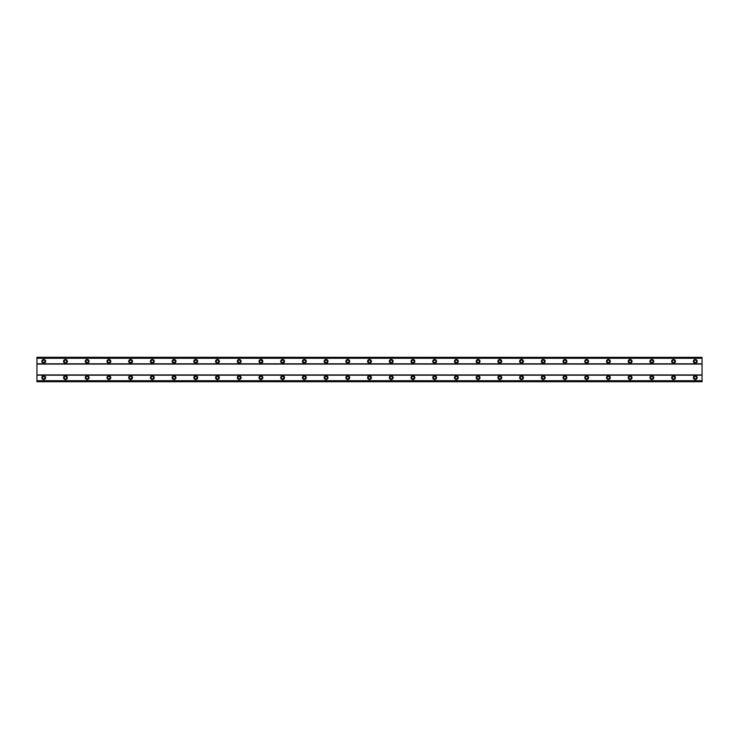 <?xml version="1.0" encoding="UTF-8"?>
<svg xmlns="http://www.w3.org/2000/svg" width="739" height="739" viewBox="0 0 739 739"><rect width="100%" height="100%" fill="white"/><g stroke="black" fill="none" stroke-linecap="round" stroke-linejoin="round"><path stroke-width="1.11" d="M43.74 375.745A1.903 1.903 0 0 0 41.837 377.647A1.903 1.903 0 0 0 43.74 379.541A1.903 1.903 0 0 0 45.633 377.647A1.903 1.903 0 0 0 43.74 375.745M695.26 375.745A1.903 1.903 0 0 0 693.367 377.647A1.903 1.903 0 0 0 695.26 379.541A1.903 1.903 0 0 0 697.163 377.647A1.903 1.903 0 0 0 695.26 375.745M673.543 375.745A1.903 1.903 0 0 0 671.649 377.647A1.903 1.903 0 0 0 673.543 379.541A1.903 1.903 0 0 0 675.446 377.647A1.903 1.903 0 0 0 673.543 375.745M651.826 375.745A1.903 1.903 0 0 0 649.932 377.647A1.903 1.903 0 0 0 651.826 379.541A1.903 1.903 0 0 0 653.729 377.647A1.903 1.903 0 0 0 651.826 375.745M630.108 375.745A1.903 1.903 0 0 0 628.215 377.647A1.903 1.903 0 0 0 630.108 379.541A1.903 1.903 0 0 0 632.011 377.647A1.903 1.903 0 0 0 630.108 375.745M608.391 375.745A1.903 1.903 0 0 0 606.497 377.647A1.903 1.903 0 0 0 608.391 379.541A1.903 1.903 0 0 0 610.294 377.647A1.903 1.903 0 0 0 608.391 375.745M586.674 375.745A1.903 1.903 0 0 0 584.771 377.647A1.903 1.903 0 0 0 586.674 379.541A1.903 1.903 0 0 0 588.577 377.647A1.903 1.903 0 0 0 586.674 375.745M564.956 375.745A1.903 1.903 0 0 0 563.053 377.647A1.903 1.903 0 0 0 564.956 379.541A1.903 1.903 0 0 0 566.859 377.647A1.903 1.903 0 0 0 564.956 375.745M543.239 375.745A1.903 1.903 0 0 0 541.336 377.647A1.903 1.903 0 0 0 543.239 379.541A1.903 1.903 0 0 0 545.142 377.647A1.903 1.903 0 0 0 543.239 375.745M521.522 375.745A1.903 1.903 0 0 0 519.619 377.647A1.903 1.903 0 0 0 521.522 379.541A1.903 1.903 0 0 0 523.424 377.647A1.903 1.903 0 0 0 521.522 375.745M499.804 375.745A1.903 1.903 0 0 0 497.901 377.647A1.903 1.903 0 0 0 499.804 379.541A1.903 1.903 0 0 0 501.707 377.647A1.903 1.903 0 0 0 499.804 375.745M478.087 375.745A1.903 1.903 0 0 0 476.184 377.647A1.903 1.903 0 0 0 478.087 379.541A1.903 1.903 0 0 0 479.99 377.647A1.903 1.903 0 0 0 478.087 375.745M456.369 375.745A1.903 1.903 0 0 0 454.467 377.647A1.903 1.903 0 0 0 456.369 379.541A1.903 1.903 0 0 0 458.272 377.647A1.903 1.903 0 0 0 456.369 375.745M434.652 375.745A1.903 1.903 0 0 0 432.749 377.647A1.903 1.903 0 0 0 434.652 379.541A1.903 1.903 0 0 0 436.555 377.647A1.903 1.903 0 0 0 434.652 375.745M412.935 375.745A1.903 1.903 0 0 0 411.032 377.647A1.903 1.903 0 0 0 412.935 379.541A1.903 1.903 0 0 0 414.838 377.647A1.903 1.903 0 0 0 412.935 375.745M391.217 375.745A1.903 1.903 0 0 0 389.314 377.647A1.903 1.903 0 0 0 391.217 379.541A1.903 1.903 0 0 0 393.12 377.647A1.903 1.903 0 0 0 391.217 375.745M369.5 375.745A1.903 1.903 0 0 0 367.597 377.647A1.903 1.903 0 0 0 369.5 379.541A1.903 1.903 0 0 0 371.403 377.647A1.903 1.903 0 0 0 369.5 375.745M347.783 375.745A1.903 1.903 0 0 0 345.88 377.647A1.903 1.903 0 0 0 347.783 379.541A1.903 1.903 0 0 0 349.686 377.647A1.903 1.903 0 0 0 347.783 375.745M326.065 375.745A1.903 1.903 0 0 0 324.162 377.647A1.903 1.903 0 0 0 326.065 379.541A1.903 1.903 0 0 0 327.968 377.647A1.903 1.903 0 0 0 326.065 375.745M304.348 375.745A1.903 1.903 0 0 0 302.445 377.647A1.903 1.903 0 0 0 304.348 379.541A1.903 1.903 0 0 0 306.251 377.647A1.903 1.903 0 0 0 304.348 375.745M282.631 375.745A1.903 1.903 0 0 0 280.728 377.647A1.903 1.903 0 0 0 282.631 379.541A1.903 1.903 0 0 0 284.533 377.647A1.903 1.903 0 0 0 282.631 375.745M260.913 375.745A1.903 1.903 0 0 0 259.01 377.647A1.903 1.903 0 0 0 260.913 379.541A1.903 1.903 0 0 0 262.816 377.647A1.903 1.903 0 0 0 260.913 375.745M239.196 375.745A1.903 1.903 0 0 0 237.293 377.647A1.903 1.903 0 0 0 239.196 379.541A1.903 1.903 0 0 0 241.099 377.647A1.903 1.903 0 0 0 239.196 375.745M217.478 375.745A1.903 1.903 0 0 0 215.576 377.647A1.903 1.903 0 0 0 217.478 379.541A1.903 1.903 0 0 0 219.381 377.647A1.903 1.903 0 0 0 217.478 375.745M195.761 375.745A1.903 1.903 0 0 0 193.858 377.647A1.903 1.903 0 0 0 195.761 379.541A1.903 1.903 0 0 0 197.664 377.647A1.903 1.903 0 0 0 195.761 375.745M174.044 375.745A1.903 1.903 0 0 0 172.141 377.647A1.903 1.903 0 0 0 174.044 379.541A1.903 1.903 0 0 0 175.947 377.647A1.903 1.903 0 0 0 174.044 375.745M152.326 375.745A1.903 1.903 0 0 0 150.423 377.647A1.903 1.903 0 0 0 152.326 379.541A1.903 1.903 0 0 0 154.229 377.647A1.903 1.903 0 0 0 152.326 375.745M130.609 375.745A1.903 1.903 0 0 0 128.706 377.647A1.903 1.903 0 0 0 130.609 379.541A1.903 1.903 0 0 0 132.503 377.647A1.903 1.903 0 0 0 130.609 375.745M108.892 375.745A1.903 1.903 0 0 0 106.989 377.647A1.903 1.903 0 0 0 108.892 379.541A1.903 1.903 0 0 0 110.785 377.647A1.903 1.903 0 0 0 108.892 375.745M87.174 375.745A1.903 1.903 0 0 0 85.271 377.647A1.903 1.903 0 0 0 87.174 379.541A1.903 1.903 0 0 0 89.068 377.647A1.903 1.903 0 0 0 87.174 375.745M65.457 375.745A1.903 1.903 0 0 0 63.554 377.647A1.903 1.903 0 0 0 65.457 379.541A1.903 1.903 0 0 0 67.351 377.647A1.903 1.903 0 0 0 65.457 375.745M43.74 359.459A1.903 1.903 0 0 0 41.837 361.353A1.903 1.903 0 0 0 43.74 363.255A1.903 1.903 0 0 0 45.633 361.353A1.903 1.903 0 0 0 43.74 359.459M695.26 359.459A1.903 1.903 0 0 0 693.367 361.353A1.903 1.903 0 0 0 695.26 363.255A1.903 1.903 0 0 0 697.163 361.353A1.903 1.903 0 0 0 695.26 359.459M673.543 359.459A1.903 1.903 0 0 0 671.649 361.353A1.903 1.903 0 0 0 673.543 363.255A1.903 1.903 0 0 0 675.446 361.353A1.903 1.903 0 0 0 673.543 359.459M651.826 359.459A1.903 1.903 0 0 0 649.932 361.353A1.903 1.903 0 0 0 651.826 363.255A1.903 1.903 0 0 0 653.729 361.353A1.903 1.903 0 0 0 651.826 359.459M630.108 359.459A1.903 1.903 0 0 0 628.215 361.353A1.903 1.903 0 0 0 630.108 363.255A1.903 1.903 0 0 0 632.011 361.353A1.903 1.903 0 0 0 630.108 359.459M608.391 359.459A1.903 1.903 0 0 0 606.497 361.353A1.903 1.903 0 0 0 608.391 363.255A1.903 1.903 0 0 0 610.294 361.353A1.903 1.903 0 0 0 608.391 359.459M586.674 359.459A1.903 1.903 0 0 0 584.771 361.353A1.903 1.903 0 0 0 586.674 363.255A1.903 1.903 0 0 0 588.577 361.353A1.903 1.903 0 0 0 586.674 359.459M564.956 359.459A1.903 1.903 0 0 0 563.053 361.353A1.903 1.903 0 0 0 564.956 363.255A1.903 1.903 0 0 0 566.859 361.353A1.903 1.903 0 0 0 564.956 359.459M543.239 359.459A1.903 1.903 0 0 0 541.336 361.353A1.903 1.903 0 0 0 543.239 363.255A1.903 1.903 0 0 0 545.142 361.353A1.903 1.903 0 0 0 543.239 359.459M521.522 359.459A1.903 1.903 0 0 0 519.619 361.353A1.903 1.903 0 0 0 521.522 363.255A1.903 1.903 0 0 0 523.424 361.353A1.903 1.903 0 0 0 521.522 359.459M499.804 359.459A1.903 1.903 0 0 0 497.901 361.353A1.903 1.903 0 0 0 499.804 363.255A1.903 1.903 0 0 0 501.707 361.353A1.903 1.903 0 0 0 499.804 359.459M478.087 359.459A1.903 1.903 0 0 0 476.184 361.353A1.903 1.903 0 0 0 478.087 363.255A1.903 1.903 0 0 0 479.99 361.353A1.903 1.903 0 0 0 478.087 359.459M456.369 359.459A1.903 1.903 0 0 0 454.467 361.353A1.903 1.903 0 0 0 456.369 363.255A1.903 1.903 0 0 0 458.272 361.353A1.903 1.903 0 0 0 456.369 359.459M434.652 359.459A1.903 1.903 0 0 0 432.749 361.353A1.903 1.903 0 0 0 434.652 363.255A1.903 1.903 0 0 0 436.555 361.353A1.903 1.903 0 0 0 434.652 359.459M412.935 359.459A1.903 1.903 0 0 0 411.032 361.353A1.903 1.903 0 0 0 412.935 363.255A1.903 1.903 0 0 0 414.838 361.353A1.903 1.903 0 0 0 412.935 359.459M391.217 359.459A1.903 1.903 0 0 0 389.314 361.353A1.903 1.903 0 0 0 391.217 363.255A1.903 1.903 0 0 0 393.12 361.353A1.903 1.903 0 0 0 391.217 359.459M369.5 359.459A1.903 1.903 0 0 0 367.597 361.353A1.903 1.903 0 0 0 369.5 363.255A1.903 1.903 0 0 0 371.403 361.353A1.903 1.903 0 0 0 369.5 359.459M347.783 359.459A1.903 1.903 0 0 0 345.88 361.353A1.903 1.903 0 0 0 347.783 363.255A1.903 1.903 0 0 0 349.686 361.353A1.903 1.903 0 0 0 347.783 359.459M326.065 359.459A1.903 1.903 0 0 0 324.162 361.353A1.903 1.903 0 0 0 326.065 363.255A1.903 1.903 0 0 0 327.968 361.353A1.903 1.903 0 0 0 326.065 359.459M304.348 359.459A1.903 1.903 0 0 0 302.445 361.353A1.903 1.903 0 0 0 304.348 363.255A1.903 1.903 0 0 0 306.251 361.353A1.903 1.903 0 0 0 304.348 359.459M282.631 359.459A1.903 1.903 0 0 0 280.728 361.353A1.903 1.903 0 0 0 282.631 363.255A1.903 1.903 0 0 0 284.533 361.353A1.903 1.903 0 0 0 282.631 359.459M260.913 359.459A1.903 1.903 0 0 0 259.01 361.353A1.903 1.903 0 0 0 260.913 363.255A1.903 1.903 0 0 0 262.816 361.353A1.903 1.903 0 0 0 260.913 359.459M239.196 359.459A1.903 1.903 0 0 0 237.293 361.353A1.903 1.903 0 0 0 239.196 363.255A1.903 1.903 0 0 0 241.099 361.353A1.903 1.903 0 0 0 239.196 359.459M217.478 359.459A1.903 1.903 0 0 0 215.576 361.353A1.903 1.903 0 0 0 217.478 363.255A1.903 1.903 0 0 0 219.381 361.353A1.903 1.903 0 0 0 217.478 359.459M195.761 359.459A1.903 1.903 0 0 0 193.858 361.353A1.903 1.903 0 0 0 195.761 363.255A1.903 1.903 0 0 0 197.664 361.353A1.903 1.903 0 0 0 195.761 359.459M174.044 359.459A1.903 1.903 0 0 0 172.141 361.353A1.903 1.903 0 0 0 174.044 363.255A1.903 1.903 0 0 0 175.947 361.353A1.903 1.903 0 0 0 174.044 359.459M152.326 359.459A1.903 1.903 0 0 0 150.423 361.353A1.903 1.903 0 0 0 152.326 363.255A1.903 1.903 0 0 0 154.229 361.353A1.903 1.903 0 0 0 152.326 359.459M130.609 359.459A1.903 1.903 0 0 0 128.706 361.353A1.903 1.903 0 0 0 130.609 363.255A1.903 1.903 0 0 0 132.503 361.353A1.903 1.903 0 0 0 130.609 359.459M108.892 359.459A1.903 1.903 0 0 0 106.989 361.353A1.903 1.903 0 0 0 108.892 363.255A1.903 1.903 0 0 0 110.785 361.353A1.903 1.903 0 0 0 108.892 359.459M87.174 359.459A1.903 1.903 0 0 0 85.271 361.353A1.903 1.903 0 0 0 87.174 363.255A1.903 1.903 0 0 0 89.068 361.353A1.903 1.903 0 0 0 87.174 359.459M65.457 359.459A1.903 1.903 0 0 0 63.554 361.353A1.903 1.903 0 0 0 65.457 363.255A1.903 1.903 0 0 0 67.351 361.353A1.903 1.903 0 0 0 65.457 359.459M43.74 362.581A1.219 1.219 0 0 1 42.511 361.353A1.219 1.219 0 0 1 43.74 360.133A1.219 1.219 0 0 1 44.959 361.353A1.219 1.219 0 0 1 43.74 362.581M695.26 362.581A1.219 1.219 0 0 1 694.041 361.353A1.219 1.219 0 0 1 695.26 360.133A1.219 1.219 0 0 1 696.489 361.353A1.219 1.219 0 0 1 695.26 362.581M673.543 362.581A1.219 1.219 0 0 1 672.324 361.353A1.219 1.219 0 0 1 673.543 360.133A1.219 1.219 0 0 1 674.772 361.353A1.219 1.219 0 0 1 673.543 362.581M651.826 362.581A1.219 1.219 0 0 1 650.606 361.353A1.219 1.219 0 0 1 651.826 360.133A1.219 1.219 0 0 1 653.054 361.353A1.219 1.219 0 0 1 651.826 362.581M630.108 362.581A1.219 1.219 0 0 1 628.889 361.353A1.219 1.219 0 0 1 630.108 360.133A1.219 1.219 0 0 1 631.328 361.353A1.219 1.219 0 0 1 630.108 362.581M608.391 362.581A1.219 1.219 0 0 1 607.172 361.353A1.219 1.219 0 0 1 608.391 360.133A1.219 1.219 0 0 1 609.61 361.353A1.219 1.219 0 0 1 608.391 362.581M586.674 362.581A1.219 1.219 0 0 1 585.454 361.353A1.219 1.219 0 0 1 586.674 360.133A1.219 1.219 0 0 1 587.893 361.353A1.219 1.219 0 0 1 586.674 362.581M564.956 362.581A1.219 1.219 0 0 1 563.737 361.353A1.219 1.219 0 0 1 564.956 360.133A1.219 1.219 0 0 1 566.176 361.353A1.219 1.219 0 0 1 564.956 362.581M543.239 362.581A1.219 1.219 0 0 1 542.02 361.353A1.219 1.219 0 0 1 543.239 360.133A1.219 1.219 0 0 1 544.458 361.353A1.219 1.219 0 0 1 543.239 362.581M521.522 362.581A1.219 1.219 0 0 1 520.302 361.353A1.219 1.219 0 0 1 521.522 360.133A1.219 1.219 0 0 1 522.741 361.353A1.219 1.219 0 0 1 521.522 362.581M499.804 362.581A1.219 1.219 0 0 1 498.585 361.353A1.219 1.219 0 0 1 499.804 360.133A1.219 1.219 0 0 1 501.024 361.353A1.219 1.219 0 0 1 499.804 362.581M478.087 362.581A1.219 1.219 0 0 1 476.867 361.353A1.219 1.219 0 0 1 478.087 360.133A1.219 1.219 0 0 1 479.306 361.353A1.219 1.219 0 0 1 478.087 362.581M456.369 362.581A1.219 1.219 0 0 1 455.15 361.353A1.219 1.219 0 0 1 456.369 360.133A1.219 1.219 0 0 1 457.589 361.353A1.219 1.219 0 0 1 456.369 362.581M434.652 362.581A1.219 1.219 0 0 1 433.433 361.353A1.219 1.219 0 0 1 434.652 360.133A1.219 1.219 0 0 1 435.871 361.353A1.219 1.219 0 0 1 434.652 362.581M412.935 362.581A1.219 1.219 0 0 1 411.715 361.353A1.219 1.219 0 0 1 412.935 360.133A1.219 1.219 0 0 1 414.154 361.353A1.219 1.219 0 0 1 412.935 362.581M391.217 362.581A1.219 1.219 0 0 1 389.998 361.353A1.219 1.219 0 0 1 391.217 360.133A1.219 1.219 0 0 1 392.437 361.353A1.219 1.219 0 0 1 391.217 362.581M369.5 362.581A1.219 1.219 0 0 1 368.281 361.353A1.219 1.219 0 0 1 369.5 360.133A1.219 1.219 0 0 1 370.719 361.353A1.219 1.219 0 0 1 369.5 362.581M347.783 362.581A1.219 1.219 0 0 1 346.563 361.353A1.219 1.219 0 0 1 347.783 360.133A1.219 1.219 0 0 1 349.002 361.353A1.219 1.219 0 0 1 347.783 362.581M326.065 362.581A1.219 1.219 0 0 1 324.846 361.353A1.219 1.219 0 0 1 326.065 360.133A1.219 1.219 0 0 1 327.285 361.353A1.219 1.219 0 0 1 326.065 362.581M304.348 362.581A1.219 1.219 0 0 1 303.129 361.353A1.219 1.219 0 0 1 304.348 360.133A1.219 1.219 0 0 1 305.567 361.353A1.219 1.219 0 0 1 304.348 362.581M282.631 362.581A1.219 1.219 0 0 1 281.411 361.353A1.219 1.219 0 0 1 282.631 360.133A1.219 1.219 0 0 1 283.85 361.353A1.219 1.219 0 0 1 282.631 362.581M260.913 362.581A1.219 1.219 0 0 1 259.694 361.353A1.219 1.219 0 0 1 260.913 360.133A1.219 1.219 0 0 1 262.133 361.353A1.219 1.219 0 0 1 260.913 362.581M239.196 362.581A1.219 1.219 0 0 1 237.976 361.353A1.219 1.219 0 0 1 239.196 360.133A1.219 1.219 0 0 1 240.415 361.353A1.219 1.219 0 0 1 239.196 362.581M217.478 362.581A1.219 1.219 0 0 1 216.259 361.353A1.219 1.219 0 0 1 217.478 360.133A1.219 1.219 0 0 1 218.698 361.353A1.219 1.219 0 0 1 217.478 362.581M195.761 362.581A1.219 1.219 0 0 1 194.542 361.353A1.219 1.219 0 0 1 195.761 360.133A1.219 1.219 0 0 1 196.98 361.353A1.219 1.219 0 0 1 195.761 362.581M174.044 362.581A1.219 1.219 0 0 1 172.824 361.353A1.219 1.219 0 0 1 174.044 360.133A1.219 1.219 0 0 1 175.263 361.353A1.219 1.219 0 0 1 174.044 362.581M152.326 362.581A1.219 1.219 0 0 1 151.107 361.353A1.219 1.219 0 0 1 152.326 360.133A1.219 1.219 0 0 1 153.546 361.353A1.219 1.219 0 0 1 152.326 362.581M130.609 362.581A1.219 1.219 0 0 1 129.39 361.353A1.219 1.219 0 0 1 130.609 360.133A1.219 1.219 0 0 1 131.828 361.353A1.219 1.219 0 0 1 130.609 362.581M108.892 362.581A1.219 1.219 0 0 1 107.672 361.353A1.219 1.219 0 0 1 108.892 360.133A1.219 1.219 0 0 1 110.111 361.353A1.219 1.219 0 0 1 108.892 362.581M87.174 362.581A1.219 1.219 0 0 1 85.946 361.353A1.219 1.219 0 0 1 87.174 360.133A1.219 1.219 0 0 1 88.394 361.353A1.219 1.219 0 0 1 87.174 362.581M65.457 362.581A1.219 1.219 0 0 1 64.228 361.353A1.219 1.219 0 0 1 65.457 360.133A1.219 1.219 0 0 1 66.676 361.353A1.219 1.219 0 0 1 65.457 362.581M43.74 378.867A1.219 1.219 0 0 1 42.511 377.647A1.219 1.219 0 0 1 43.74 376.419A1.219 1.219 0 0 1 44.959 377.647A1.219 1.219 0 0 1 43.74 378.867M695.26 378.867A1.219 1.219 0 0 1 694.041 377.647A1.219 1.219 0 0 1 695.26 376.419A1.219 1.219 0 0 1 696.489 377.647A1.219 1.219 0 0 1 695.26 378.867M673.543 378.867A1.219 1.219 0 0 1 672.324 377.647A1.219 1.219 0 0 1 673.543 376.419A1.219 1.219 0 0 1 674.772 377.647A1.219 1.219 0 0 1 673.543 378.867M651.826 378.867A1.219 1.219 0 0 1 650.606 377.647A1.219 1.219 0 0 1 651.826 376.419A1.219 1.219 0 0 1 653.054 377.647A1.219 1.219 0 0 1 651.826 378.867M630.108 378.867A1.219 1.219 0 0 1 628.889 377.647A1.219 1.219 0 0 1 630.108 376.419A1.219 1.219 0 0 1 631.328 377.647A1.219 1.219 0 0 1 630.108 378.867M608.391 378.867A1.219 1.219 0 0 1 607.172 377.647A1.219 1.219 0 0 1 608.391 376.419A1.219 1.219 0 0 1 609.61 377.647A1.219 1.219 0 0 1 608.391 378.867M586.674 378.867A1.219 1.219 0 0 1 585.454 377.647A1.219 1.219 0 0 1 586.674 376.419A1.219 1.219 0 0 1 587.893 377.647A1.219 1.219 0 0 1 586.674 378.867M564.956 378.867A1.219 1.219 0 0 1 563.737 377.647A1.219 1.219 0 0 1 564.956 376.419A1.219 1.219 0 0 1 566.176 377.647A1.219 1.219 0 0 1 564.956 378.867M543.239 378.867A1.219 1.219 0 0 1 542.02 377.647A1.219 1.219 0 0 1 543.239 376.419A1.219 1.219 0 0 1 544.458 377.647A1.219 1.219 0 0 1 543.239 378.867M521.522 378.867A1.219 1.219 0 0 1 520.302 377.647A1.219 1.219 0 0 1 521.522 376.419A1.219 1.219 0 0 1 522.741 377.647A1.219 1.219 0 0 1 521.522 378.867M499.804 378.867A1.219 1.219 0 0 1 498.585 377.647A1.219 1.219 0 0 1 499.804 376.419A1.219 1.219 0 0 1 501.024 377.647A1.219 1.219 0 0 1 499.804 378.867M478.087 378.867A1.219 1.219 0 0 1 476.867 377.647A1.219 1.219 0 0 1 478.087 376.419A1.219 1.219 0 0 1 479.306 377.647A1.219 1.219 0 0 1 478.087 378.867M456.369 378.867A1.219 1.219 0 0 1 455.15 377.647A1.219 1.219 0 0 1 456.369 376.419A1.219 1.219 0 0 1 457.589 377.647A1.219 1.219 0 0 1 456.369 378.867M434.652 378.867A1.219 1.219 0 0 1 433.433 377.647A1.219 1.219 0 0 1 434.652 376.419A1.219 1.219 0 0 1 435.871 377.647A1.219 1.219 0 0 1 434.652 378.867M412.935 378.867A1.219 1.219 0 0 1 411.715 377.647A1.219 1.219 0 0 1 412.935 376.419A1.219 1.219 0 0 1 414.154 377.647A1.219 1.219 0 0 1 412.935 378.867M391.217 378.867A1.219 1.219 0 0 1 389.998 377.647A1.219 1.219 0 0 1 391.217 376.419A1.219 1.219 0 0 1 392.437 377.647A1.219 1.219 0 0 1 391.217 378.867M369.5 378.867A1.219 1.219 0 0 1 368.281 377.647A1.219 1.219 0 0 1 369.5 376.419A1.219 1.219 0 0 1 370.719 377.647A1.219 1.219 0 0 1 369.5 378.867M347.783 378.867A1.219 1.219 0 0 1 346.563 377.647A1.219 1.219 0 0 1 347.783 376.419A1.219 1.219 0 0 1 349.002 377.647A1.219 1.219 0 0 1 347.783 378.867M326.065 378.867A1.219 1.219 0 0 1 324.846 377.647A1.219 1.219 0 0 1 326.065 376.419A1.219 1.219 0 0 1 327.285 377.647A1.219 1.219 0 0 1 326.065 378.867M304.348 378.867A1.219 1.219 0 0 1 303.129 377.647A1.219 1.219 0 0 1 304.348 376.419A1.219 1.219 0 0 1 305.567 377.647A1.219 1.219 0 0 1 304.348 378.867M282.631 378.867A1.219 1.219 0 0 1 281.411 377.647A1.219 1.219 0 0 1 282.631 376.419A1.219 1.219 0 0 1 283.85 377.647A1.219 1.219 0 0 1 282.631 378.867M260.913 378.867A1.219 1.219 0 0 1 259.694 377.647A1.219 1.219 0 0 1 260.913 376.419A1.219 1.219 0 0 1 262.133 377.647A1.219 1.219 0 0 1 260.913 378.867M239.196 378.867A1.219 1.219 0 0 1 237.976 377.647A1.219 1.219 0 0 1 239.196 376.419A1.219 1.219 0 0 1 240.415 377.647A1.219 1.219 0 0 1 239.196 378.867M217.478 378.867A1.219 1.219 0 0 1 216.259 377.647A1.219 1.219 0 0 1 217.478 376.419A1.219 1.219 0 0 1 218.698 377.647A1.219 1.219 0 0 1 217.478 378.867M195.761 378.867A1.219 1.219 0 0 1 194.542 377.647A1.219 1.219 0 0 1 195.761 376.419A1.219 1.219 0 0 1 196.98 377.647A1.219 1.219 0 0 1 195.761 378.867M174.044 378.867A1.219 1.219 0 0 1 172.824 377.647A1.219 1.219 0 0 1 174.044 376.419A1.219 1.219 0 0 1 175.263 377.647A1.219 1.219 0 0 1 174.044 378.867M152.326 378.867A1.219 1.219 0 0 1 151.107 377.647A1.219 1.219 0 0 1 152.326 376.419A1.219 1.219 0 0 1 153.546 377.647A1.219 1.219 0 0 1 152.326 378.867M130.609 378.867A1.219 1.219 0 0 1 129.39 377.647A1.219 1.219 0 0 1 130.609 376.419A1.219 1.219 0 0 1 131.828 377.647A1.219 1.219 0 0 1 130.609 378.867M108.892 378.867A1.219 1.219 0 0 1 107.672 377.647A1.219 1.219 0 0 1 108.892 376.419A1.219 1.219 0 0 1 110.111 377.647A1.219 1.219 0 0 1 108.892 378.867M87.174 378.867A1.219 1.219 0 0 1 85.946 377.647A1.219 1.219 0 0 1 87.174 376.419A1.219 1.219 0 0 1 88.394 377.647A1.219 1.219 0 0 1 87.174 378.867M65.457 378.867A1.219 1.219 0 0 1 64.228 377.647A1.219 1.219 0 0 1 65.457 376.419A1.219 1.219 0 0 1 66.676 377.647A1.219 1.219 0 0 1 65.457 378.867M702.05 374.932L36.95 374.932L36.95 364.068L702.05 364.068L702.05 375.2L36.95 375.2L36.95 381.712L702.05 381.712L36.95 381.647M36.95 357.353L702.05 357.353L36.95 357.288L36.95 364.068M702.05 375.2L702.05 381.647M702.05 357.353L702.05 364.068M36.95 363.8L702.05 363.8M36.95 380.797L702.05 380.797M702.05 380.724L36.95 380.724M36.95 358.276L702.05 358.276M702.05 358.203L36.95 358.203"/></g></svg>

